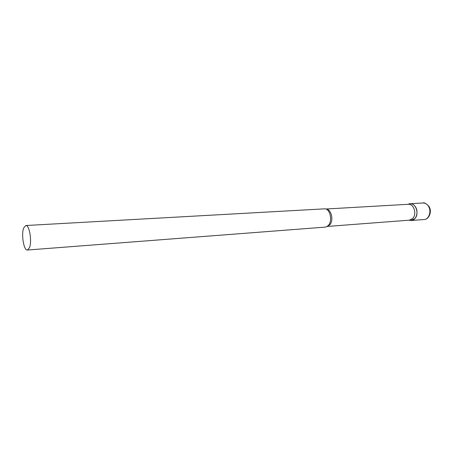 <?xml version="1.0" encoding="UTF-8"?>
<svg xmlns="http://www.w3.org/2000/svg" width="453" height="453" viewBox="0 0 453 453"><rect width="100%" height="100%" fill="white"/><g stroke="black" fill="none" stroke-linecap="round" stroke-linejoin="round"><path stroke-width="0.68" d="M415.509 206.925C418.861 211.902 416.165 220.413 411.279 220.498L409.603 220.334L410.52 220.498L414.71 218.788C419.829 214.003 415.526 202.021 409.404 203.822L410.158 203.72C412.292 203.669 414.076 204.739 415.509 206.925M327.179 226.449L409.399 220.169L412.638 218.55C417.162 214.303 413.895 203.584 408.34 204.292L326.013 209.009M27.435 250.022L325.22 227.117L326.653 226.738L328.499 225.271C332.491 220.956 330.452 209.994 325.458 208.793L25.798 225.526L23.686 227.961C21.07 234.377 23.822 250.786 27.435 250.022L29.462 247.751C32.191 241.489 29.388 224.694 25.798 225.526M410.158 203.72L423.034 202.989C425.169 202.938 426.958 203.986 428.396 206.138C431.754 211.036 429.036 219.422 424.138 219.512C429.144 219.433 432.27 211.494 429.002 206.489M327.236 226.409L329.858 224.733C333.98 220.311 331.228 209.009 326.075 209.037M411.279 220.498L424.138 219.512M423.034 202.989C424.053 202.327 425.984 203.403 428.827 206.206M408.906 220.209L410.52 220.498M407.847 204.32L409.404 203.822"/></g></svg>
